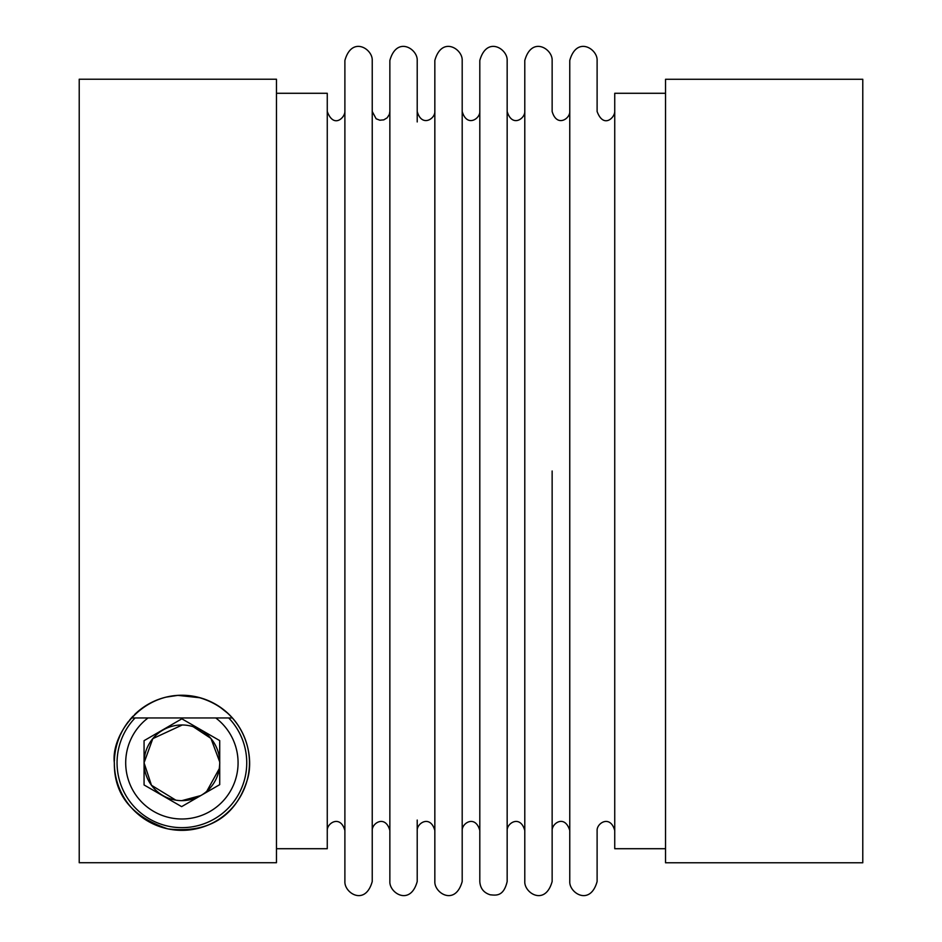 <?xml version="1.0" encoding="UTF-8"?>
<svg xmlns="http://www.w3.org/2000/svg" width="942" height="942" viewBox="0 0 942 942"><rect width="100%" height="100%" fill="white"/><g stroke="black" fill="none" stroke-linecap="round" stroke-linejoin="round"><path stroke-width="1.41" d="M114.347 762.808C113.958 794.707 131.821 816.738 167.911 828.889C218.85 834.706 238.879 806.022 247.051 780.635C255.588 755.378 244.214 708.82 196.101 696.762C145.304 686.165 110.638 733.618 114.347 762.808A67.541 67.541 0 0 0 171.456 829.537M172.162 829.643A67.541 67.541 0 0 0 229.624 810.603M230.154 810.073A67.541 67.541 0 0 0 246.969 780.93M247.122 780.388A67.541 67.541 0 0 0 172.48 695.914M169.642 696.373A67.541 67.541 0 0 0 134.659 714.519M139.392 710.315L131.385 717.957A67.541 67.541 0 0 0 129.596 720.065M128.701 721.172A67.541 67.541 0 0 0 120.341 734.995M119.834 736.138A67.541 67.541 0 0 0 114.371 761.077M215.694 704.322L214.27 703.521M214.07 703.415L208.83 700.86M208.665 700.789L205.179 699.388M204.791 699.258L202.542 698.493M200.222 697.787L177.85 695.373M177.826 695.384L166.098 697.127M161.906 698.281L155.124 700.789M154.924 700.872L151.521 702.473M151.344 702.555L150.108 703.203M136.755 712.564L135.66 713.553M133.046 716.156L131.75 717.545M176.354 695.479L178.497 695.337M179.121 695.314L182.713 695.267M200.905 697.987L206.569 699.918M212.233 702.449L215.435 704.169M215.918 704.451L218.944 706.323M219.309 706.559L228.247 713.671M229.589 714.978L230.943 716.356M231.025 716.438L232.403 717.957L131.385 717.957M181.9 800.629L200.811 795.566A37.821 37.821 0 0 0 181.9 724.975A37.821 37.821 0 0 0 144.067 762.808A37.821 37.821 0 0 0 200.811 795.566M206.781 791.292L219.262 768.672M219.345 768.13L219.71 763.95M219.71 761.925L211.043 738.681M210.678 738.245L193.181 726.694M182.265 724.975L152.816 738.622L144.067 762.784M144.067 762.82L151.474 785.275L175.765 800.123M276.465 862.719L276.465 79.222L79.222 79.222L79.222 862.719L276.465 862.719M276.465 848.718L327.263 848.718L327.263 93.282L276.465 93.282M372.231 471L372.231 881.524C365.308 906.392 344.266 893.087 344.89 881.524L344.89 60.476C351.825 35.596 372.855 48.913 372.231 60.476L372.231 471L372.231 111.486L376.129 118.786L379.838 120.211L383.806 119.858L387.209 117.785L389.352 114.429L389.858 111.486M417.212 820.058L417.212 881.524C410.288 906.392 389.234 893.087 389.858 881.524L389.858 60.476C396.794 35.596 417.836 48.913 417.212 60.476L417.212 121.942M434.839 471L434.839 60.476C441.774 35.596 462.805 48.913 462.192 60.476L462.192 881.524C455.257 906.392 434.215 893.087 434.839 881.524L434.839 471M479.808 471L479.808 60.476C486.755 35.596 507.785 48.913 507.161 60.476L507.161 881.524C503.523 897.161 495.457 895.194 490.24 894.806C483.717 892.769 480.243 888.341 479.808 881.524L479.808 471M552.142 471L552.142 881.524C545.206 906.392 524.164 893.087 524.788 881.524L524.788 60.476C531.724 35.596 552.754 48.913 552.142 60.476L552.142 111.486C556.804 127.641 570.145 118.798 569.769 111.486M614.737 830.514C610.275 814.489 596.722 823.061 597.11 830.514L597.11 881.524C590.187 906.392 569.145 893.087 569.769 881.524L569.769 60.476C576.704 35.596 597.734 48.913 597.11 60.476L597.11 111.486C603.469 128.783 614.832 117.715 614.737 111.486M665.535 848.718L614.737 848.718L614.737 93.282L665.535 93.282M665.535 79.281L665.535 862.778L862.778 862.778L862.778 79.281L665.535 79.281L862.778 79.281M246.745 762.808A64.845 64.845 0 0 0 228.729 717.957A64.845 64.845 0 0 1 157.726 822.978A64.845 64.845 0 0 1 135.071 717.957A64.845 64.845 0 0 0 157.726 822.978A64.845 64.845 0 0 0 246.745 762.808M219.721 784.639L181.629 806.635L144.067 784.957L144.067 740.671L181.841 718.817L219.721 740.612L219.721 784.639M148.035 717.957A56.202 56.202 0 0 0 156.843 813.111A56.202 56.202 0 0 0 215.765 717.957M344.89 111.486C344.972 117.715 333.621 128.783 327.263 111.486M327.263 830.514C326.862 823.061 340.415 814.489 344.89 830.514M372.231 830.514C371.831 823.061 385.396 814.489 389.858 830.514M434.839 111.486C435.239 118.939 421.675 127.511 417.212 111.486M417.212 830.514C416.811 823.061 430.364 814.489 434.839 830.514M479.808 111.486C480.196 118.798 466.855 127.641 462.192 111.486M462.192 830.514C461.792 823.061 475.345 814.489 479.808 830.514M524.788 111.486C525.13 118.633 512.083 127.841 507.161 111.486M507.161 830.514C506.761 823.061 520.325 814.489 524.788 830.514M552.142 830.514C551.788 823.461 564.682 814.088 569.769 830.514"/></g></svg>

